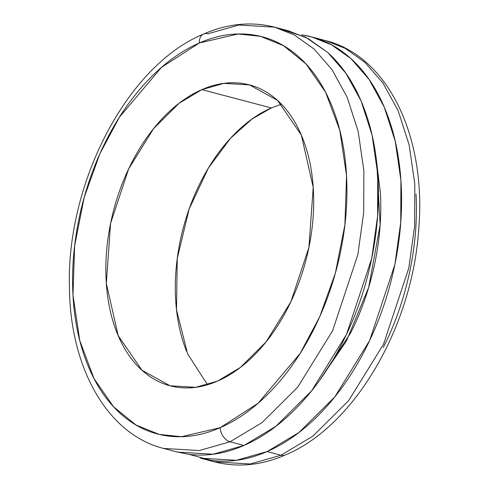 <?xml version="1.0" encoding="UTF-8"?>
<svg xmlns="http://www.w3.org/2000/svg" width="489" height="489" viewBox="0 0 489 489"><rect width="100%" height="100%" fill="white"/><g stroke="black" fill="none" stroke-linecap="round" stroke-linejoin="round"><path stroke-width="0.73" d="M313.425 37.396L325.503 40.581C388.669 56.259 426.426 137.702 418.767 228.65C412.569 326.206 354.861 426.127 285.368 454.972C261.273 465.442 237.636 467.735 214.445 461.848L250.246 463.969L281.022 455.216L312.923 436.102L348.681 400.57L383.553 344.17L408.792 268.113L414.648 225.949L414.813 184.029L409.134 144.897L398.156 110.746L382.954 83.038L364.898 62.347L345.362 48.448L325.503 40.581L345.362 48.448L364.898 62.347L382.954 83.038L398.156 110.746L409.134 144.897L414.813 184.029L414.648 225.949L408.792 268.113L383.553 344.17L348.681 400.57L312.923 436.102L281.022 455.216A12.445 8.551 66.4 0 0 285.472 454.923A12.445 8.551 -113.6 0 1 281.022 455.216L267.128 451.555L299.03 432.435L334.788 396.909L369.66 340.509L394.898 264.451L400.748 222.281L400.913 180.368L395.24 141.235L384.256 107.085L369.061 79.377L351.004 58.686L331.463 44.786L311.609 36.919L301.389 34.853C319.72 37.451 336.212 45.349 350.851 58.539C365.485 71.736 377.166 89.224 385.882 111.003C394.599 132.782 399.684 157.201 401.151 184.255C402.618 211.309 400.344 238.938 394.336 267.141C388.327 295.344 379.042 321.982 366.475 347.043C353.908 372.111 339.018 393.694 321.805 411.805C304.592 429.91 286.365 443.162 267.128 451.555L236.352 460.308L200.551 458.187L214.445 461.848L250.246 463.969L281.022 455.216L267.128 451.555C247.892 459.947 229.103 462.851 210.771 460.253L189.035 454.336M203.528 34.077A12.445 8.551 66.4 0 0 199.341 42.995L238.057 33.979L260.331 36.296L283.498 45.654L305.967 63.9L325.546 92.164L339.769 130.147L346.542 175.661L344.898 224.842L335.35 273.198L319.665 316.848L300.16 353.406L258.058 403.284L220.178 427.686C202.036 435.601 184.329 438.333 167.042 435.882C149.756 433.437 134.206 425.992 120.404 413.553C106.602 401.114 95.593 384.623 87.378 364.085C79.157 343.553 74.359 320.527 72.977 295.026C71.596 269.518 73.741 243.467 79.401 216.871C85.068 190.276 93.827 165.166 105.673 141.535C117.525 117.904 131.565 97.549 147.794 80.477C164.023 63.405 181.205 50.911 199.341 42.995C217.483 35.08 235.191 32.347 252.477 34.798C269.769 37.25 285.313 44.695 299.115 57.134C312.917 69.572 323.926 86.058 332.141 106.596C340.362 127.134 345.161 150.154 346.542 175.661C347.923 201.168 345.784 227.214 340.118 253.809C334.452 280.405 325.692 305.515 313.846 329.152C301.994 352.783 287.96 373.131 271.725 390.204C255.496 407.282 238.314 419.77 220.178 427.686A12.445 8.551 66.4 0 0 230.074 441.787L199.298 450.54L163.491 448.419L199.298 450.54L230.074 441.787A12.445 8.551 -113.6 0 1 220.178 427.686L181.462 436.701L159.188 434.391L136.021 425.027L113.552 406.781L93.974 378.517L79.75 340.533L72.977 295.026L74.621 245.839L84.169 197.489L99.854 153.833L119.359 117.274L161.462 67.403L199.341 42.995A12.445 8.551 -113.6 0 1 203.528 34.077A12.445 8.551 -113.6 0 1 207.978 33.784L238.754 25.031L274.555 27.152L294.409 35.019L313.95 48.912L332 69.609L347.202 97.317L358.18 131.468L363.859 170.594L363.694 212.513L357.844 254.683L332.599 330.735L297.734 387.141L261.97 422.667L230.074 441.787L261.97 422.667L297.734 387.141L332.599 330.735L357.844 254.683L363.694 212.513L363.859 170.594L358.18 131.468L347.202 97.317L332 69.609L313.95 48.912L294.409 35.019L274.555 27.152L288.449 30.813L308.302 38.68L327.844 52.58L345.9 73.271L361.096 100.978L372.08 135.129L377.752 174.261L377.594 216.181L371.738 258.345L346.499 334.403L311.627 390.803L275.869 426.329L243.968 445.448L230.074 441.787L243.968 445.448C263.204 437.056 281.432 423.804 298.645 405.699C315.857 387.588 330.747 366.004 343.315 340.937C355.882 315.876 365.167 289.243 371.175 261.034C377.184 232.831 379.458 205.203 377.991 178.149C376.524 151.095 371.438 126.682 362.722 104.897C354.005 83.118 342.331 65.63 327.691 52.439L305.784 37.323L281.413 29.261M274.555 27.152C251.364 21.265 227.727 23.558 203.626 34.028C127.042 65.361 65.984 183.503 69.45 288.241C70.288 367.734 107.152 434.232 163.491 448.419L177.391 452.08L213.192 454.202L243.968 445.448C224.732 453.847 205.942 456.744 187.611 454.147L175.575 451.604M281.481 104.23L271.346 107.941L201.865 89.628L223.852 83.374L249.427 84.89L277.563 100.434L301.316 135.007L313.211 187.348L308.914 247.41L290.888 301.737L265.979 342.025L240.435 367.398L217.654 381.059L195.667 387.312L170.093 385.797L141.957 370.246L118.204 335.674L106.309 283.333L110.606 223.271L128.631 168.943L153.54 128.656L179.084 103.283L201.865 89.628L271.346 107.941L252.037 119.016L230.478 138.283L208.393 168.033L189.139 209.041L177.238 258.602L176.511 309.781L187.629 353.871L207.519 384.77M383.327 347.465C395.173 323.834 403.932 298.724 409.599 272.128C415.259 245.533 417.404 219.482 416.023 193.974M186.523 351.194C180.3 335.637 176.663 318.192 175.618 298.871C174.573 279.549 176.193 259.812 180.484 239.665C184.775 219.518 191.413 200.496 200.386 182.593C209.365 164.689 220.001 149.273 232.293 136.339C244.592 123.405 257.605 113.937 271.346 107.941M217.654 381.059C231.395 375.063 244.408 365.595 256.707 352.661C268.999 339.727 279.635 324.311 288.614 306.407C297.587 288.504 304.225 269.482 308.516 249.335C312.807 229.188 314.427 209.451 313.382 190.129C312.337 170.808 308.7 153.363 302.477 137.806C296.248 122.25 287.911 109.756 277.452 100.337C266.994 90.911 255.221 85.269 242.122 83.417C229.029 81.559 215.612 83.631 201.865 89.628C188.124 95.618 175.111 105.086 162.813 118.02C150.52 130.954 139.885 146.37 130.905 164.273C121.932 182.177 115.294 201.205 111.003 221.352C106.712 241.499 105.092 261.23 106.137 280.558C107.183 299.879 110.82 317.318 117.042 332.875C123.271 348.437 131.614 360.925 142.067 370.35C152.525 379.776 164.298 385.411 177.397 387.27C190.49 389.122 203.913 387.056 217.654 381.059M319.623 380.32L346.53 340.815L368.688 287.373L380.161 224.806L376.781 163.167M319.568 380.393L350.705 332.832C361.475 311.346 369.433 288.516 374.586 264.341C379.733 240.166 381.683 216.486 380.43 193.296L376.75 162.868M171.113 386.065L170.093 385.797"/></g></svg>
